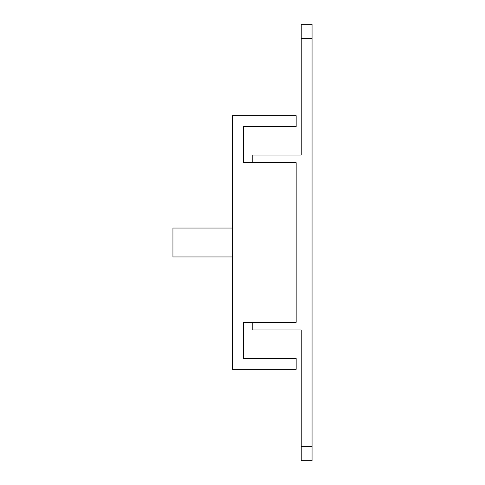 <?xml version="1.0" encoding="UTF-8"?>
<svg xmlns="http://www.w3.org/2000/svg" width="485" height="485" viewBox="0 0 485 485"><rect width="100%" height="100%" fill="white"/><g stroke="black" fill="none" stroke-linecap="round" stroke-linejoin="round"><path stroke-width="0.73" d="M243.403 162.645L243.403 126.512L296.159 126.512L296.159 115.666L232.564 115.666L232.564 369.334L296.159 369.334L296.159 358.488L243.403 358.488L243.403 322.355L296.159 322.355L296.159 162.645L243.403 162.645M252.8 322.355L252.8 329.945L301.215 329.945L301.215 460.75L312.061 460.75L312.061 24.25L301.215 24.25L301.215 155.054L252.8 155.054L252.8 162.645M232.564 228.047L172.939 228.047L172.939 256.953L232.564 256.953M312.061 446.297L301.215 446.297M301.215 38.703L312.061 38.703"/></g></svg>
